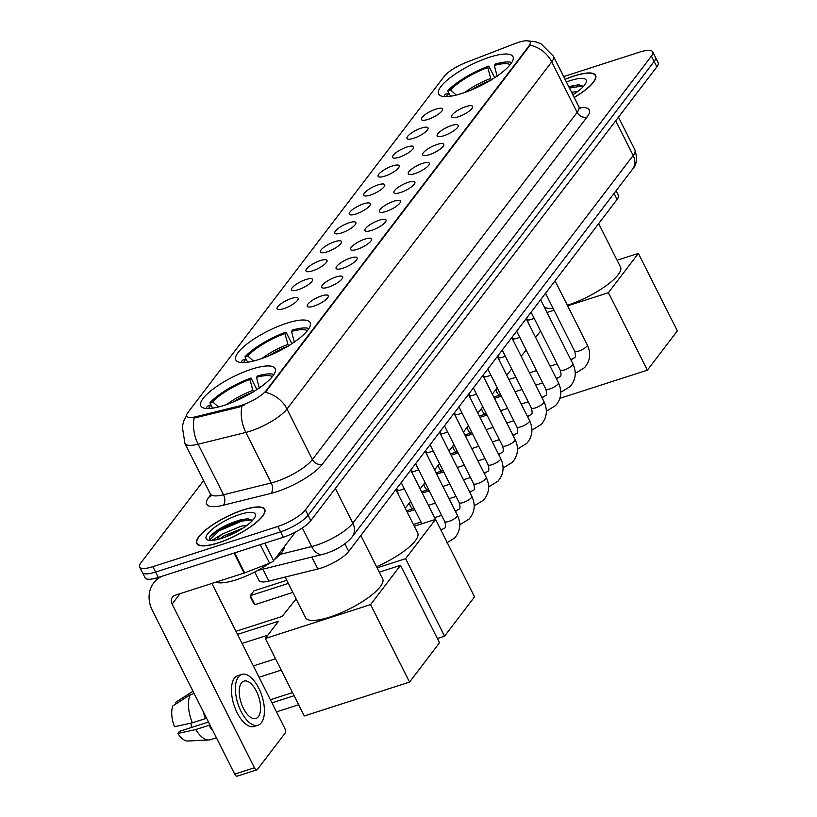 <?xml version="1.0" encoding="UTF-8"?>
<svg xmlns="http://www.w3.org/2000/svg" width="817" height="817" viewBox="0 0 817 817"><rect width="100%" height="100%" fill="white"/><g stroke="black" fill="none" stroke-linecap="round" stroke-linejoin="round"><path stroke-width="1.23" d="M286.787 323.195A41.575 11.458 -26.7 0 0 235.837 359.991A41.575 11.458 -26.7 0 0 259.173 359.419A41.575 11.458 -26.7 0 0 310.123 322.623A41.575 11.458 -26.7 0 0 286.787 323.195M251.769 369.121A41.575 11.458 -26.7 0 0 200.819 405.916A41.575 11.458 -26.7 0 0 224.154 405.344A41.575 11.458 -26.7 0 0 275.104 368.549A41.575 11.458 -26.7 0 0 251.769 369.121M489.608 57.2A41.575 11.458 -26.7 0 0 438.647 93.996A41.575 11.458 -26.7 0 0 461.983 93.424A41.575 11.458 -26.7 0 0 512.943 56.628A41.575 11.458 -26.7 0 0 489.608 57.2M428.047 119.384A11.765 3.248 153.3 0 1 421.848 119.966A11.765 3.248 153.3 0 1 424.707 114.931A11.765 3.248 153.3 0 1 435.859 109.131A11.765 3.248 153.3 0 1 442.559 109.539A11.765 3.248 153.3 0 1 428.047 119.384M413.616 138.308A11.765 3.248 153.3 0 1 407.417 138.89A11.765 3.248 153.3 0 1 410.267 133.865A11.765 3.248 153.3 0 1 421.429 128.055A11.765 3.248 153.3 0 1 428.128 128.473A11.765 3.248 153.3 0 1 413.616 138.308M399.176 157.242A11.765 3.248 153.3 0 1 392.977 157.824A11.765 3.248 153.3 0 1 395.837 152.799A11.765 3.248 153.3 0 1 406.999 146.989A11.765 3.248 153.3 0 1 413.688 147.407A11.765 3.248 153.3 0 1 399.176 157.242M384.746 176.176A11.765 3.248 153.3 0 1 378.547 176.758A11.765 3.248 153.3 0 1 381.396 171.723A11.765 3.248 153.3 0 1 392.558 165.922A11.765 3.248 153.3 0 1 399.258 166.341A11.765 3.248 153.3 0 1 384.746 176.176M370.305 195.1A11.765 3.248 153.3 0 1 364.106 195.682A11.765 3.248 153.3 0 1 366.966 190.657A11.765 3.248 153.3 0 1 378.128 184.856A11.765 3.248 153.3 0 1 384.827 185.265A11.765 3.248 153.3 0 1 370.305 195.1M355.875 214.034A11.765 3.248 153.3 0 1 349.676 214.616A11.765 3.248 153.3 0 1 352.525 209.591A11.765 3.248 153.3 0 1 363.688 203.78A11.765 3.248 153.3 0 1 370.387 204.199A11.765 3.248 153.3 0 1 355.875 214.034M341.435 232.968A11.765 3.248 153.3 0 1 335.246 233.55A11.765 3.248 153.3 0 1 338.095 228.515A11.765 3.248 153.3 0 1 349.257 222.714A11.765 3.248 153.3 0 1 355.957 223.133A11.765 3.248 153.3 0 1 341.435 232.968M327.004 251.891A11.765 3.248 153.3 0 1 320.805 252.473A11.765 3.248 153.3 0 1 323.665 247.449A11.765 3.248 153.3 0 1 334.817 241.648A11.765 3.248 153.3 0 1 341.516 242.057A11.765 3.248 153.3 0 1 327.004 251.891M312.574 270.825A11.765 3.248 153.3 0 1 306.375 271.407A11.765 3.248 153.3 0 1 309.224 266.383A11.765 3.248 153.3 0 1 320.387 260.572A11.765 3.248 153.3 0 1 327.086 260.991A11.765 3.248 153.3 0 1 312.574 270.825M298.134 289.759A11.765 3.248 153.3 0 1 291.935 290.341A11.765 3.248 153.3 0 1 294.794 285.317A11.765 3.248 153.3 0 1 305.956 279.506A11.765 3.248 153.3 0 1 312.645 279.925A11.765 3.248 153.3 0 1 298.134 289.759M283.703 308.693A11.765 3.248 153.3 0 1 277.504 309.265A11.765 3.248 153.3 0 1 280.354 304.241A11.765 3.248 153.3 0 1 291.516 298.44A11.765 3.248 153.3 0 1 298.215 298.848A11.765 3.248 153.3 0 1 283.703 308.693M458.194 116.821A11.765 3.248 153.3 0 1 451.995 117.403A11.765 3.248 153.3 0 1 454.855 112.378A11.765 3.248 153.3 0 1 466.007 106.567A11.765 3.248 153.3 0 1 472.706 106.986A11.765 3.248 153.3 0 1 458.194 116.821M443.764 135.755A11.765 3.248 153.3 0 1 437.565 136.337A11.765 3.248 153.3 0 1 440.414 131.312A11.765 3.248 153.3 0 1 451.576 125.501A11.765 3.248 153.3 0 1 458.276 125.92A11.765 3.248 153.3 0 1 443.764 135.755M429.323 154.689A11.765 3.248 153.3 0 1 423.124 155.271A11.765 3.248 153.3 0 1 425.984 150.236A11.765 3.248 153.3 0 1 437.146 144.435A11.765 3.248 153.3 0 1 443.835 144.844A11.765 3.248 153.3 0 1 429.323 154.689M414.893 173.613A11.765 3.248 153.3 0 1 408.694 174.195A11.765 3.248 153.3 0 1 411.543 169.17A11.765 3.248 153.3 0 1 422.706 163.359A11.765 3.248 153.3 0 1 429.405 163.778A11.765 3.248 153.3 0 1 414.893 173.613M400.453 192.546A11.765 3.248 153.3 0 1 394.264 193.129A11.765 3.248 153.3 0 1 397.113 188.104A11.765 3.248 153.3 0 1 408.275 182.293A11.765 3.248 153.3 0 1 414.975 182.712A11.765 3.248 153.3 0 1 400.453 192.546M386.022 211.48A11.765 3.248 153.3 0 1 379.823 212.063A11.765 3.248 153.3 0 1 382.683 207.028A11.765 3.248 153.3 0 1 393.835 201.227A11.765 3.248 153.3 0 1 400.534 201.646A11.765 3.248 153.3 0 1 386.022 211.48M371.582 230.404A11.765 3.248 153.3 0 1 365.393 230.986A11.765 3.248 153.3 0 1 368.242 225.962A11.765 3.248 153.3 0 1 379.405 220.161A11.765 3.248 153.3 0 1 386.104 220.57A11.765 3.248 153.3 0 1 371.582 230.404M357.152 249.338A11.765 3.248 153.3 0 1 350.953 249.92A11.765 3.248 153.3 0 1 353.812 244.896A11.765 3.248 153.3 0 1 364.964 239.085A11.765 3.248 153.3 0 1 371.664 239.504A11.765 3.248 153.3 0 1 357.152 249.338M342.721 268.272A11.765 3.248 153.3 0 1 336.522 268.854A11.765 3.248 153.3 0 1 339.372 263.82A11.765 3.248 153.3 0 1 350.534 258.019A11.765 3.248 153.3 0 1 357.233 258.438A11.765 3.248 153.3 0 1 342.721 268.272M328.281 287.196A11.765 3.248 153.3 0 1 322.082 287.778A11.765 3.248 153.3 0 1 324.941 282.753A11.765 3.248 153.3 0 1 336.104 276.953A11.765 3.248 153.3 0 1 342.793 277.361A11.765 3.248 153.3 0 1 328.281 287.196M313.851 306.13A11.765 3.248 153.3 0 1 307.652 306.712A11.765 3.248 153.3 0 1 310.501 301.687A11.765 3.248 153.3 0 1 321.663 295.877A11.765 3.248 153.3 0 1 328.363 296.295A11.765 3.248 153.3 0 1 313.851 306.13M515.067 43.546A21.181 5.842 153.3 0 1 518.254 42.413A21.181 5.842 153.3 0 1 530.141 42.127A21.181 5.842 153.3 0 1 528.987 45.926L266.342 390.373A21.181 5.842 153.3 0 1 238.574 406.161L195.743 416.762A21.181 5.842 153.3 0 1 186.827 416.2A21.181 5.842 153.3 0 1 187.992 412.401L444.193 76.389A21.181 5.842 153.3 0 1 465.802 62.582L515.067 43.546M616.1 190.739L618.367 195.253A23.54 6.485 153.3 0 1 617.07 199.471L348.716 551.424A23.54 6.485 153.3 0 1 317.854 568.979L268.905 581.091A23.54 6.485 153.3 0 1 258.999 580.468L254.751 572.012M574.208 97.519A38.052 10.488 -26.7 0 0 595.624 75.338A38.052 10.488 -26.7 0 0 574.269 75.858A38.052 10.488 -26.7 0 0 565.047 79.31M243.364 509.839A38.052 10.488 -26.7 0 0 196.744 543.509A38.052 10.488 -26.7 0 0 218.098 542.978A38.052 10.488 -26.7 0 0 264.728 509.318A38.052 10.488 -26.7 0 0 243.364 509.839M527.68 40.85L535.513 41.769L541.038 43.842L553.436 56.21A31.383 8.65 153.3 0 1 551.71 61.847A27.461 22.968 -142.7 0 0 530.1 45.17L265.382 392.344A27.461 22.968 37.3 0 1 286.992 409.021A31.383 8.65 153.3 0 1 250.257 431.162A31.383 8.65 153.3 0 1 245.846 432.428L198.112 444.234A31.383 8.65 153.3 0 1 184.918 443.406L210.326 493.928A31.383 8.65 -26.7 0 0 223.531 494.765L271.254 482.949A31.383 8.65 -26.7 0 0 275.666 481.693A31.383 8.65 -26.7 0 0 312.4 459.552L577.129 112.378A31.383 8.65 -26.7 0 0 578.844 106.741L580.846 108.732M203.617 480.59L140.943 562.78A23.54 6.485 -26.7 0 0 139.656 566.998L145.079 577.782A23.54 6.485 -26.7 0 0 158.284 577.456L283.274 537.239L280.568 531.847A23.54 6.485 -26.7 0 0 308.111 515.251L654.131 61.459A23.54 6.485 -26.7 0 0 655.418 57.231A23.54 6.485 -26.7 0 1 654.131 61.459L308.111 515.251A23.54 6.485 -26.7 0 1 280.568 531.847L155.577 572.063L280.568 531.847L277.851 526.465A23.54 6.485 -26.7 0 0 305.405 509.859L651.425 56.067A23.54 6.485 -26.7 0 0 652.712 51.839A23.54 6.485 -26.7 0 0 639.497 52.165L563.669 76.563M142.362 572.39A23.54 6.485 -26.7 0 0 155.577 572.063A23.54 6.485 -26.7 0 1 142.362 572.39M244.528 404.905L239.064 407.142L194.16 418.079A27.461 16.789 76.1 0 0 198.112 444.234L223.531 494.765A7.843 4.8 -103.9 0 1 223.204 505.233A39.226 10.815 153.3 0 1 208.856 497.155L210.663 494.785M139.656 566.998A23.54 6.485 -26.7 0 0 152.861 566.681L277.851 526.465M283.274 537.239A23.54 6.485 -26.7 0 0 310.828 520.643L656.837 66.841A23.54 6.485 -26.7 0 0 658.134 62.623L652.712 51.839M574.157 97.417A37.653 10.376 -26.7 0 0 595.276 75.511A37.653 10.376 -26.7 0 0 574.137 76.032A37.653 10.376 -26.7 0 0 565.098 79.402M571.583 92.301L577.976 91.29M572.656 94.445L573.871 94.149M572.84 94.803A27.461 7.567 -26.7 0 0 586.106 82.558A27.461 7.567 -26.7 0 0 570.756 80.474A27.461 7.567 -26.7 0 0 566.416 82.027M583.45 86.459L578.303 84.825L568.724 86.622M569.439 88.032L582.991 85.948M568.898 86.97L579.263 84.835M218.221 542.815A37.653 10.376 -26.7 0 0 264.371 509.491A37.653 10.376 -26.7 0 0 243.241 510.012A37.653 10.376 -26.7 0 0 197.091 543.325A37.653 10.376 -26.7 0 0 218.221 542.815M215.954 582.123A39.226 10.815 -26.7 0 0 236.001 579.876A39.226 10.815 -26.7 0 0 269.365 563.322M274.522 559.482A39.226 10.815 -26.7 0 0 284.408 546.512M211.695 540.456L222.347 534.042A19.608 5.402 -26.7 0 0 216.873 539.68M222.347 534.042L241.393 526.107L247.071 525.26M219.436 539.026L224.246 535.666L242.966 528.129M252.555 520.429L247.398 518.795L240.269 519.908C225.502 524.575 215.31 530.284 209.703 537.055L209.448 539.751L210.04 540.456M239.851 514.444A27.461 7.567 -26.7 0 0 212.777 528.813A27.461 7.567 -26.7 0 0 208.202 540.17A27.461 7.567 -26.7 0 0 221.611 538.372A27.461 7.567 -26.7 0 0 255.21 516.528A27.461 7.567 -26.7 0 0 239.851 514.444M248.368 518.815L241.301 520.01L218.272 529.876L209.703 537.055M209.663 540.078L218.803 530.938L241.832 521.083L252.085 519.929M223.991 537.555L238.809 530.662M567.355 305.262A43.148 11.898 -26.7 0 0 567.621 305.18A43.148 11.898 -26.7 0 0 620.501 266.996L598.677 223.603M451.035 96.151L447.93 93.393L445.153 94.292A39.226 10.815 -26.7 0 0 444.08 96.559M449.912 95.15L447.757 90.871A39.226 10.815 -26.7 0 1 488.852 66.106L494.673 77.686M447.93 93.393A35.928 9.906 -26.7 0 0 446.787 96.59M488.852 66.106L487.759 67.556A35.928 9.906 -26.7 0 0 450.535 89.982L447.757 90.871M491.191 80.107L487.759 67.556M450.535 89.982L456.274 95.068M544.153 306.763A43.148 11.898 -26.7 0 0 553.129 308.387M511.759 62.521A39.226 10.815 -26.7 0 0 495.439 63.992L494.336 65.442L497.185 76.41M510.176 64.717A35.928 9.906 -26.7 0 0 494.336 65.442M647.381 370.172L608.41 292.7L638.373 253.403L677.344 330.875L647.381 370.172L559.931 398.318M608.41 292.7L567.641 305.824M554.038 310.194L547.022 312.451M526.975 318.906L526.403 319.09M617.101 260.245L638.373 253.403M376.535 566.722A43.148 11.898 -26.7 0 0 417.681 532.99L395.857 489.597M248.215 362.135L245.12 359.388L242.343 360.277A39.226 10.815 -26.7 0 0 241.27 362.544M247.091 361.145L244.947 356.866A39.226 10.815 -26.7 0 1 286.042 332.1L291.863 343.671M245.12 359.388A35.928 9.906 -26.7 0 0 243.966 362.585M286.042 332.1L284.939 333.54A35.928 9.906 -26.7 0 0 247.725 355.967L244.947 356.866M288.381 346.091L284.939 333.54M247.725 355.967L253.454 361.053M308.938 328.505A39.226 10.815 -26.7 0 0 292.619 329.986L291.516 331.426L294.365 342.394M307.366 330.701A35.928 9.906 -26.7 0 0 291.516 331.426M444.571 636.167L405.6 558.685L435.563 519.387L474.534 596.87L444.571 636.167L437.35 638.486M405.6 558.685L377.107 567.856M414.29 526.24L435.563 519.387M286.767 580.295L253.995 590.834L250.349 595.624L288.33 583.399M254.894 604.651L253.423 603.038L250.237 596.706L250.349 595.624L254.894 604.651L292.864 592.427M285.143 577.068L305.568 617.693A43.148 11.898 -26.7 0 0 329.792 617.101A43.148 11.898 -26.7 0 0 382.662 578.916L360.838 535.523M213.196 408.061L210.102 405.314L207.324 406.202A39.226 10.815 -26.7 0 0 206.252 408.469M212.083 407.07L209.928 402.791A39.226 10.815 -26.7 0 1 251.023 378.026L256.844 389.597M210.102 405.314A35.928 9.906 -26.7 0 0 208.948 408.51M251.023 378.026L249.92 379.466A35.928 9.906 -26.7 0 0 212.706 401.893L209.928 402.791M253.362 392.017L249.92 379.466M212.706 401.893L218.435 406.978M273.92 374.441A39.226 10.815 -26.7 0 0 257.6 375.912L256.497 377.352L259.346 388.32M272.347 376.627A35.928 9.906 -26.7 0 0 256.497 377.352M298.654 704.744L276.483 711.883M409.552 682.093L370.581 604.611L400.544 565.313L439.515 642.795L409.552 682.093L304.292 715.958L265.331 638.486L278.485 621.226L237.522 634.411M294.12 695.716L271.949 702.855M235.96 631.296L282.131 616.437L296.132 598.912M370.581 604.611L265.331 638.486M379.272 572.166L400.544 565.313M270.386 699.75L292.557 692.612M242.057 643.439L267.884 635.126M500.239 395.019A5.096 2.41 -107.8 0 1 499.912 395.071A5.096 2.41 -107.8 0 1 496.981 392.385A5.096 2.41 -107.8 0 1 496.113 389.934M485.798 413.953A5.096 2.41 -107.8 0 1 485.482 414.005A5.096 2.41 -107.8 0 1 482.541 411.319A5.096 2.41 -107.8 0 1 481.673 408.868M471.368 432.877A5.096 2.41 -107.8 0 1 471.041 432.939A5.096 2.41 -107.8 0 1 468.11 430.253A5.096 2.41 -107.8 0 1 467.242 427.791M456.928 451.811A5.096 2.41 -107.8 0 1 456.611 451.872A5.096 2.41 -107.8 0 1 453.68 449.176A5.096 2.41 -107.8 0 1 452.812 446.725M442.497 470.745A5.096 2.41 -107.8 0 1 442.171 470.796A5.096 2.41 -107.8 0 1 439.24 468.11A5.096 2.41 -107.8 0 1 438.372 465.659M428.057 489.679A5.096 2.41 -107.8 0 1 427.74 489.73A5.096 2.41 -107.8 0 1 424.809 487.044A5.096 2.41 -107.8 0 1 423.941 484.583M413.627 508.603A5.096 2.41 -107.8 0 1 413.3 508.664A5.096 2.41 -107.8 0 1 410.369 505.968A5.096 2.41 -107.8 0 1 409.501 503.517M264.81 543.182L273.603 560.676L295.437 532.051M161.868 576.302A31.383 26.256 -142.7 0 0 153.729 582.919A31.383 26.256 -142.7 0 0 152.36 610.411L234.704 774.128L254.434 767.776L172.101 604.069A7.843 6.567 37.3 0 1 172.438 597.186A7.843 6.567 37.3 0 1 175.287 595.215L244.079 573.074L234.019 553.089M254.434 767.776A3.922 1.859 72.2 0 0 256.947 769.798L237.206 776.15A3.922 1.859 -107.8 0 1 234.704 774.128M256.947 769.798A3.922 1.859 72.2 0 0 257.437 769.43L285.051 733.217A3.922 1.859 72.2 0 0 284.663 728.131L211.889 583.44M273.603 560.676A3.922 1.083 153.3 0 1 269.61 563.23L244.671 572.87A3.922 1.083 153.3 0 1 244.079 573.074M258.386 716.642A19.608 9.283 72.2 0 0 257.692 694.031A19.608 9.283 72.2 0 0 243.905 681.123A19.608 9.283 72.2 0 0 241.444 682.951A19.608 9.283 72.2 0 0 242.138 705.561A19.608 9.283 72.2 0 0 255.925 718.47A19.608 9.283 72.2 0 0 258.386 716.642M191.362 727.538A15.686 7.424 72.2 0 0 190.902 723.137M241.74 674.403L237.798 675.669A26.675 12.623 72.2 0 0 234.448 678.161A26.675 12.623 72.2 0 0 235.398 708.911A26.675 12.623 72.2 0 0 254.138 726.456L258.08 725.19A26.675 12.623 72.2 0 0 261.43 722.698A26.675 12.623 72.2 0 0 260.49 691.958A26.675 12.623 72.2 0 0 241.74 674.403A26.675 12.623 72.2 0 0 238.39 676.885A26.675 12.623 72.2 0 0 239.34 707.634A26.675 12.623 72.2 0 0 258.08 725.19M203.106 711.29A25.889 12.255 72.2 0 0 205.516 718.582L192.352 722.81L174.47 726.732A20.394 9.651 72.2 0 1 172.867 705.908L190.198 694.767L194.15 693.5M206.272 717.592L205.516 718.582M208.498 722.024L179.464 731.368L177.861 733.472L195.743 729.55L208.897 725.312L209.652 724.322M208.897 725.312A25.889 12.255 72.2 0 0 212.818 730.623M193.037 691.274L175.471 702.487L176.135 703.805M175.471 702.487L192.996 691.202A25.889 12.255 72.2 0 0 192.802 691.356M190.198 694.767A25.889 12.255 72.2 0 0 192.352 722.81M195.743 729.55A25.889 12.255 72.2 0 0 208.958 739.957A25.889 12.255 72.2 0 0 210.48 739.681L216.413 737.771M177.861 733.472A20.394 9.651 72.2 0 0 187.859 741.019L208.958 739.957M195.743 416.762L196.233 417.742M238.574 406.161L239.064 407.142M266.342 390.373L266.679 391.037M528.987 45.926L529.314 46.589M614.037 193.435L617.07 199.471M262.9 569.163L268.905 581.091M311.859 557.051L317.854 568.979M344.886 543.816L348.716 551.424M322.368 464.179A7.843 6.567 37.3 0 1 312.4 459.552L286.992 409.021L551.71 61.847L577.129 112.378A7.843 6.567 37.3 0 0 587.096 116.994L322.368 464.179A39.226 10.815 153.3 0 1 276.452 491.844A39.226 10.815 153.3 0 1 270.938 493.417L223.204 505.233M241.914 406.131A27.461 16.789 76.1 0 0 245.846 432.428L271.254 482.949A7.843 4.8 -103.9 0 1 270.938 493.417M579.457 107.67A39.226 10.815 153.3 0 1 587.096 116.994M305.405 509.859L310.828 520.643M651.425 56.067L656.837 66.841M152.861 566.681L158.284 577.456M210.827 496.082A7.843 6.567 37.3 0 1 208.856 497.155M280.078 554.386L311.675 546.563A31.383 8.65 -26.7 0 0 316.087 545.296A31.383 8.65 -26.7 0 0 352.821 523.166L633.175 155.485A31.383 8.65 -26.7 0 0 634.901 149.848C637.566 158.508 636.76 164.973 632.501 169.231L352.147 536.912A15.686 13.123 37.3 0 0 352.821 523.166L335.368 488.454M615.722 120.773L633.175 155.485A15.686 13.123 37.3 0 1 632.501 169.231M302.331 527.966L311.675 546.563A15.686 9.59 76.1 0 0 322.858 554.324L257.723 570.45M490.19 80.485A30.75 8.476 -26.7 0 0 471.368 89.952M490.598 78.524A31.117 8.579 -26.7 0 0 464.73 92.495M287.37 346.479A30.75 8.476 -26.7 0 0 268.548 355.936M287.788 344.508A31.117 8.579 -26.7 0 0 261.92 358.489M252.351 392.405A30.75 8.476 -26.7 0 0 233.529 401.872M252.77 390.434A31.117 8.579 -26.7 0 0 226.901 404.415M555.06 280.803L587.27 344.856A7.057 1.951 153.3 0 1 586.729 346.326A7.057 1.951 153.3 0 1 578.62 351.106A7.057 1.951 153.3 0 1 574.657 351.208C575.791 355.191 575.689 357.407 574.382 357.846L570.715 359.572M587.27 344.856C591.181 353.271 590.272 360.859 584.553 367.64L576.751 372.46A7.057 3.339 -107.8 0 1 575.188 372.256M571.134 360.399A7.057 3.339 -107.8 0 1 571.532 359.674A7.057 3.339 -107.8 0 1 571.686 359.49A7.057 3.339 -107.8 0 1 572.421 359.02M540.619 299.737L572.84 363.79A7.057 1.951 153.3 0 1 572.298 365.25A7.057 1.951 153.3 0 1 564.19 370.04A7.057 1.951 153.3 0 1 560.227 370.132C561.35 374.125 561.259 376.341 559.941 376.77L556.285 378.496M572.84 363.79C576.751 372.205 575.842 379.793 570.113 386.564L562.31 391.394A7.057 3.339 -107.8 0 1 560.758 391.19M556.704 379.333A7.057 3.339 -107.8 0 1 557.102 378.608A7.057 3.339 -107.8 0 1 557.255 378.424A7.057 3.339 -107.8 0 1 557.991 377.954M526.189 318.671L558.409 382.724A7.057 1.951 153.3 0 1 557.858 384.184A7.057 1.951 153.3 0 1 549.749 388.974A7.057 1.951 153.3 0 1 545.787 389.066C546.92 393.059 546.828 395.265 545.511 395.704L541.845 397.43M558.409 382.724C562.31 391.129 561.402 398.727 555.683 405.498L547.88 410.318A7.057 3.339 -107.8 0 1 546.318 410.124M542.263 398.267A7.057 3.339 -107.8 0 1 542.672 397.542A7.057 3.339 -107.8 0 1 542.825 397.358A7.057 3.339 -107.8 0 1 543.55 396.878M511.759 337.595L543.969 401.647A7.057 1.951 153.3 0 1 543.428 403.118A7.057 1.951 153.3 0 1 535.319 407.897A7.057 1.951 153.3 0 1 531.356 408C532.48 411.982 532.388 414.199 531.07 414.638L527.414 416.364M543.969 401.647C547.88 410.063 546.971 417.661 541.252 424.432L533.45 429.252A7.057 3.339 -107.8 0 1 531.887 429.048M527.833 417.191A7.057 3.339 -107.8 0 1 528.231 416.466A7.057 3.339 -107.8 0 1 528.385 416.292A7.057 3.339 -107.8 0 1 529.12 415.812M497.318 356.529L529.539 420.581A7.057 1.951 153.3 0 1 528.987 422.052A7.057 1.951 153.3 0 1 520.878 426.831A7.057 1.951 153.3 0 1 516.916 426.923C518.049 430.916 517.958 433.133 516.64 433.561L512.974 435.287M529.539 420.581C533.44 428.996 532.541 436.584 526.812 443.355L519.009 448.186A7.057 3.339 -107.8 0 1 517.457 447.982M513.393 436.125A7.057 3.339 -107.8 0 1 513.801 435.4A7.057 3.339 -107.8 0 1 513.954 435.216A7.057 3.339 -107.8 0 1 514.69 434.746M482.888 375.463L515.098 439.515A7.057 1.951 153.3 0 1 514.557 440.976A7.057 1.951 153.3 0 1 506.448 445.765A7.057 1.951 153.3 0 1 502.486 445.857C503.609 449.85 503.517 452.056 502.2 452.495L498.544 454.221M515.098 439.515C519.009 447.93 518.101 455.518 512.382 462.289L504.579 467.12A7.057 3.339 -107.8 0 1 503.017 466.916M498.962 455.059A7.057 3.339 -107.8 0 1 499.361 454.334A7.057 3.339 -107.8 0 1 499.514 454.15A7.057 3.339 -107.8 0 1 500.249 453.67M468.447 394.386L500.668 458.449A7.057 1.951 153.3 0 1 500.116 459.91A7.057 1.951 153.3 0 1 492.018 464.689A7.057 1.951 153.3 0 1 488.055 464.791C489.179 468.774 489.087 470.99 487.769 471.429L484.113 473.155M500.668 458.449C504.579 466.854 503.67 474.452 497.941 481.223L490.139 486.044A7.057 3.339 -107.8 0 1 488.586 485.839M484.532 473.983A7.057 3.339 -107.8 0 1 484.93 473.257A7.057 3.339 -107.8 0 1 485.084 473.084A7.057 3.339 -107.8 0 1 485.819 472.604M454.017 413.32L486.227 477.373A7.057 1.951 153.3 0 1 485.686 478.844A7.057 1.951 153.3 0 1 477.577 483.623A7.057 1.951 153.3 0 1 473.615 483.725C474.748 487.708 474.646 489.924 473.339 490.353L469.673 492.089M486.227 477.373C490.139 485.788 489.23 493.376 483.511 500.147L475.708 504.977A7.057 3.339 -107.8 0 1 474.146 504.773M470.092 492.917A7.057 3.339 -107.8 0 1 470.49 492.191A7.057 3.339 -107.8 0 1 470.643 492.008A7.057 3.339 -107.8 0 1 471.378 491.538M439.577 432.254L471.797 496.307A7.057 1.951 153.3 0 1 471.256 497.767A7.057 1.951 153.3 0 1 463.147 502.557A7.057 1.951 153.3 0 1 459.185 502.649C460.308 506.642 460.216 508.848 458.899 509.287L455.243 511.013M471.797 496.307C475.708 504.722 474.8 512.31 469.07 519.081L461.268 523.911A7.057 3.339 -107.8 0 1 459.716 523.707M455.661 511.851A7.057 3.339 -107.8 0 1 456.06 511.125A7.057 3.339 -107.8 0 1 456.213 510.942A7.057 3.339 -107.8 0 1 456.948 510.462M425.146 451.178L457.367 515.241A7.057 1.951 153.3 0 1 456.815 516.701A7.057 1.951 153.3 0 1 448.707 521.481A7.057 1.951 153.3 0 1 444.744 521.583C445.878 525.576 445.786 527.782 444.468 528.221L440.863 529.927M441.251 530.703A7.057 3.339 -107.8 0 1 441.629 530.049A7.057 3.339 -107.8 0 1 441.783 529.876A7.057 3.339 -107.8 0 1 442.508 529.396M534.144 318.273A7.057 1.951 153.3 0 1 531.264 319.437A7.057 1.951 153.3 0 1 527.302 319.539L526.597 318.14M519.704 337.207A7.057 1.951 153.3 0 1 516.824 338.371A7.057 1.951 153.3 0 1 512.862 338.473L512.157 337.064M505.274 356.13A7.057 1.951 153.3 0 1 502.394 357.305A7.057 1.951 153.3 0 1 498.431 357.397L497.727 355.998M490.833 375.064A7.057 1.951 153.3 0 1 487.953 376.228A7.057 1.951 153.3 0 1 483.991 376.331L483.286 374.932M476.403 393.998A7.057 1.951 153.3 0 1 473.523 395.162A7.057 1.951 153.3 0 1 469.561 395.265L468.856 393.855M461.962 412.922A7.057 1.951 153.3 0 1 459.093 414.096A7.057 1.951 153.3 0 1 455.13 414.188L454.415 412.789M447.532 431.856A7.057 1.951 153.3 0 1 444.652 433.03A7.057 1.951 153.3 0 1 440.69 433.122L439.985 431.723M433.102 450.79A7.057 1.951 153.3 0 1 430.222 451.954A7.057 1.951 153.3 0 1 426.26 452.056L425.555 450.657M418.661 469.724A7.057 1.951 153.3 0 1 415.782 470.888A7.057 1.951 153.3 0 1 411.819 470.98L411.114 469.581M404.231 488.648A7.057 1.951 153.3 0 1 401.351 489.822A7.057 1.951 153.3 0 1 397.389 489.914L396.684 488.515M172.101 604.069L180.006 593.693M234.622 552.895L244.671 572.87M269.61 563.23L260.255 544.643M186.644 415.373L183.835 420.847L182.303 426.525L184.918 443.406M553.436 56.21L578.844 106.741M210.326 493.928L210.735 496.716M352.147 536.912C346.122 544.02 337.441 549.514 326.106 553.405L322.858 554.324M634.901 149.848L618.469 117.178M595.95 76.859L595.276 75.511M265.045 510.829L264.371 509.491M197.765 544.673L197.091 543.325M275.533 658.778L253.372 665.916M281.242 670.134L259.081 677.262M576.751 372.46L575.229 372.95M493.774 397.103L500.075 395.071M545.531 293.293L574.657 351.208M557.112 363.943L550.096 366.2M536.493 370.581L529.477 372.838M515.874 377.219L508.858 379.476M499.912 395.071L500.882 395.04M562.31 391.394L560.789 391.884M479.334 416.027L485.645 414.005M531.101 312.227L560.227 370.132M542.672 382.877L535.666 385.134M522.053 389.515L515.047 391.772M501.434 396.143L494.428 398.4M485.482 414.005L486.452 413.974M547.88 410.318L546.359 410.818M464.904 434.961L471.215 432.928M516.661 331.161L545.787 389.066M528.242 401.811L521.226 404.068M507.623 408.439L500.607 410.696M487.003 415.077L479.988 417.334M471.041 432.939L472.012 432.908M533.45 429.252L531.918 429.742M450.463 453.895L456.774 451.862M502.23 350.084L531.356 408M513.811 420.735L506.795 422.992M493.192 427.373L486.176 429.63M472.573 434.011L465.557 436.268M456.611 451.872L457.581 451.832M519.009 448.186L517.488 448.676M436.033 472.829L442.344 470.796M487.8 369.018L516.916 426.923M499.371 439.669L492.355 441.926M478.752 446.307L471.736 448.564M458.133 452.935L451.117 455.192M442.171 470.796L443.151 470.766M504.579 467.12L503.047 467.61M421.592 491.752L427.904 489.72M473.36 387.952L502.486 445.857M484.941 458.603L477.925 460.859M464.322 465.23L457.306 467.487M443.702 471.869L436.687 474.126M427.74 489.73L428.711 489.7M490.139 486.044L488.617 486.534M406.56 510.88L413.473 508.654M458.929 406.876L488.055 464.791M470.5 477.526L463.494 479.783M449.881 484.164L442.875 486.421M429.262 490.803L422.246 493.06M413.3 508.664L414.28 508.634M475.708 504.977L474.187 505.468M444.489 425.81L473.615 483.725M456.07 496.46L449.054 498.717M435.451 503.098L428.435 505.355M414.832 509.726L407.223 512.177M461.268 523.911L459.746 524.402M430.059 444.744L459.185 502.649M441.629 515.394L434.624 517.651M421.01 522.022L413.402 524.473M457.367 515.241C461.268 523.646 460.359 531.244 454.64 538.015L446.838 542.835M415.618 463.678L444.744 521.583M410.716 470.112L435.502 519.408M401.188 482.602L421.899 523.789M535.615 337.421L540.568 331.038M528.18 322.613L527.302 319.539M521.185 356.345L526.128 349.972M513.74 341.547L512.862 338.473M506.754 375.279L511.697 368.906M499.31 360.481L498.431 357.397M492.314 394.213L497.257 387.84M484.869 379.415L483.991 376.331M477.884 413.136L482.827 406.764M470.439 398.339L469.561 395.265M463.443 432.07L468.386 425.698M455.998 417.273L455.13 414.188M449.013 451.004L453.956 444.632M441.568 436.207L440.69 433.122M434.573 469.938L439.526 463.556M427.138 455.13L426.26 452.056M420.142 488.862L425.085 482.49M412.697 474.064L411.819 470.98M405.212 508.184L410.655 501.424M398.206 494.265L397.389 489.914M153.729 582.919L157.763 577.619"/></g></svg>
